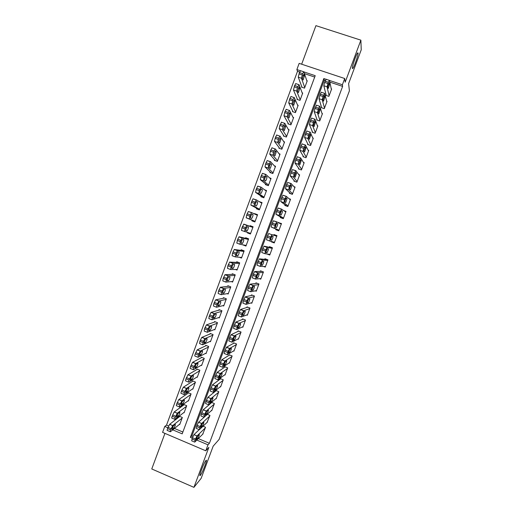 <?xml version="1.0" encoding="UTF-8"?>
<svg xmlns="http://www.w3.org/2000/svg" width="513" height="513" viewBox="0 0 513 513"><rect width="100%" height="100%" fill="white"/><g stroke="black" fill="none" stroke-linecap="round" stroke-linejoin="round"><path stroke-width="0.77" d="M352.354 68.409C352.014 66.632 356.221 54.275 357.644 52.871L358.093 53.031C358.343 55.051 354.207 67.12 352.803 68.511L352.354 68.409M200.423 475.224L200.371 475.288C198.005 478.251 203.789 462.841 205.893 460.591L205.905 460.578C208.227 457.705 202.609 472.736 200.423 475.224M299.643 72.025L297.508 71.313L296.867 69.556L299.156 63.375L344.71 78.515L342.383 84.754L329.481 80.445M164.942 433.376L151.765 468.965L193.927 487.35L201.147 478.353L213.171 446.156L219.115 439.404L349.417 90.807L348.609 83.606L361.235 49.819L360.876 40.161L315.931 25.65L301.657 64.202M198.307 438.583L209.4 443.29L207.996 444.822L205.764 450.792L162.576 432.369L164.769 426.45L167.879 427.771M297.508 71.313L166.533 425.091L164.769 426.45M326.056 94.713L325.826 95.328L328.884 96.361L331.642 88.961L331.251 88.832M321.471 107.018L321.241 107.634L324.293 108.673L327.05 101.285L326.627 101.144M316.893 119.311L316.662 119.92L319.714 120.972L322.459 113.591L321.997 113.437M312.321 131.578L312.096 132.194L315.136 133.245L317.88 125.884L317.367 125.704M307.762 143.832L307.531 144.442L310.57 145.506L313.308 138.151L312.731 137.952M303.202 156.067L302.971 156.677L306.005 157.748L308.743 150.405L308.076 150.174M298.649 168.283L298.425 168.892L301.452 169.97L304.183 162.64L303.407 162.364M294.109 180.48L293.878 181.089L296.905 182.173L299.63 174.856L298.694 174.523M289.569 192.664L289.345 193.273L292.359 194.363L295.084 187.053L293.911 186.629M285.042 204.828L284.818 205.431L287.825 206.534L290.544 199.23L288.966 198.659M280.521 216.967L280.29 217.576L283.298 218.685L286.017 211.394L283.586 210.503M276 229.099L275.776 229.702L278.777 230.818L281.49 223.54L278.386 222.687M271.396 241.463L271.268 241.809L274.263 242.931L276.969 235.666L273.974 234.55L273.743 235.153M267.017 253.999L269.755 255.032L272.454 247.773L269.466 246.65L269.242 247.253M263.554 266.465L265.253 267.106L267.953 259.86L264.964 258.732L264.74 259.334M259.527 278.7L260.758 279.168L263.451 271.935L260.469 270.8L260.245 271.403M255.307 290.845L256.269 291.217L258.962 283.99L255.981 282.843L255.756 283.445M250.992 302.933L251.787 303.241L254.474 296.027L251.498 294.872L251.28 295.475M246.638 314.988L247.311 315.251L249.998 308.044L247.029 306.889L246.804 307.486M242.258 327.012L242.841 327.243L245.522 320.048L242.559 318.881L242.335 319.484M237.865 339.01L238.378 339.215L241.059 332.033L238.096 330.859L237.878 331.456M233.466 350.988L233.922 351.174L236.596 343.999L233.646 342.819L233.421 343.415M229.061 362.941L229.471 363.108L232.145 355.951L229.196 354.759L228.971 355.362M224.649 374.875L225.034 375.029L227.695 367.879L224.752 366.686L224.534 367.282M220.244 386.789L220.596 386.937L223.258 379.793L220.321 378.594L220.096 379.19M215.845 398.691L216.165 398.819L218.82 391.695L215.89 390.483L215.672 391.079M211.439 410.567L211.741 410.689L214.396 403.571L211.497 402.365M207.047 422.423L209.977 415.434L207.278 414.305M179.383 424.418L179.71 424.559L182.333 417.492L179.447 416.274L179.229 416.864M183.731 412.632L184.084 412.779L186.706 405.7L183.814 404.494L183.596 405.084M188.085 400.826L188.457 400.98L191.086 393.894L188.188 392.695L187.97 393.285M192.439 389.001L192.843 389.168L195.472 382.07L192.574 380.877L192.356 381.467M196.793 377.158L197.229 377.337L199.865 370.232L196.96 369.039L196.742 369.636M201.154 365.294L201.628 365.487L204.27 358.369L201.359 357.189L201.134 357.779M205.508 353.412L206.027 353.624L208.676 346.493L205.758 345.32L205.54 345.916M209.862 341.511L210.439 341.741L213.087 334.604L210.163 333.431L209.945 334.027M214.21 329.583L214.851 329.84L217.506 322.69L214.581 321.529L214.357 322.126M218.544 317.63L219.275 317.919L221.93 310.763L219 309.608L218.775 310.205M222.86 305.658L223.7 305.985L226.361 298.816L223.424 297.668L223.206 298.271M227.144 293.648L228.138 294.032L230.799 286.857L227.862 285.715L227.637 286.312M231.369 281.599L232.581 282.067L235.249 274.872L232.299 273.743L232.075 274.34M235.486 269.485L237.025 270.075L239.699 262.874L236.743 261.752L236.525 262.348M239.353 257.263L241.482 258.071L244.156 250.863L241.2 249.741L240.975 250.344M246.131 245.528L243.015 244.848M242.982 244.932L245.939 246.048L248.619 238.827L245.656 237.718L245.432 238.321M250.485 233.8L247.446 232.902L247.593 232.504M247.446 232.902L250.408 234.011L253.089 226.778L250.126 225.675L249.902 226.278M257.462 214.992L254.595 213.613L254.474 213.94M252.133 220.25L251.915 220.853L254.884 221.949L257.571 214.71L254.595 213.613M259.584 209.272L253.993 206.239L254.512 203.462L256.353 199.884L261.829 203.225L259.071 201.545L262.053 202.622L259.36 209.875L256.385 208.785L256.609 208.182M261.091 196.094L260.867 196.697L263.849 197.781L266.542 190.522L264.561 189.797M265.58 183.987L265.356 184.59L268.344 185.674L271.044 178.396L269.569 177.87M270.075 171.868L269.851 172.471L272.839 173.541L275.545 166.257L274.372 165.84M274.577 159.723L274.352 160.332L277.347 161.396L280.053 154.099L279.085 153.759M279.085 147.564L278.86 148.174L281.861 149.232L284.574 141.928L283.74 141.633M283.599 135.394L283.375 136.003L286.382 137.048L289.095 129.731L288.37 129.481M288.126 123.197L287.896 123.806L290.909 124.851L293.628 117.522L292.981 117.297M292.654 110.988L292.423 111.597L295.443 112.629L298.162 105.293L297.585 105.094M297.187 98.752L296.963 99.368L299.983 100.394L302.708 93.045L302.176 92.866M166.533 425.091L168.617 425.976M174.452 428.458L182.872 432.029M314.7 77.059L304.453 73.628M301.727 86.505L301.503 87.12L304.53 88.14L307.261 80.778L306.774 80.618M209.4 443.29L342.62 86.389L329.833 82.112M325.313 80.605L324.222 80.24L191.92 435.87L192.997 436.332M202.654 434.267L205.559 427.278L203.039 426.22M211.452 402.41L211.247 402.949M344.71 78.515L345.185 82.195L360.876 40.161M342.62 86.389L342.383 84.754M193.927 487.35L208.862 447.349L205.764 450.792M172.759 429.849L182.192 433.857L315.213 75.68L303.876 71.897M300.355 70.723L296.867 69.556M325.992 79.278L323.818 78.553L190.368 437.332L192.266 438.14M196.806 440.071L207.996 444.822M191.92 435.87L190.368 437.332M324.222 80.24L323.818 78.553M274.359 242.662L271.268 241.809M281.355 223.892L278.482 222.43M203.135 433.786L194.735 442.123L195.491 439.019L197.018 435.947L205.341 427.874M199.185 429.702L193.991 434.62L197.05 435.915M196.293 439.885C196.12 439.25 196.607 437.942 197.736 435.96L199.243 434.492C199.397 435.139 198.916 436.435 197.8 438.391L196.133 439.821M194.536 442.039L191.682 440.827L192.42 437.717L193.991 434.62M179.794 416.421L169.643 424.334L167.571 428.592C167.058 430.061 167.001 430.689 167.392 430.484L170.162 431.664M179.928 423.969L170.412 431.773C170.027 431.978 170.092 431.35 170.605 429.881L172.669 425.617L182.115 418.082M172.111 429.605L173.824 428.208C175.016 426.303 175.491 425.008 175.247 424.328L173.541 425.7C172.33 427.637 171.855 428.939 172.111 429.605L171.919 429.522M207.547 421.949L199.365 429.695L200.134 426.54L201.68 423.475L209.753 416.024M207.355 414.337L198.621 422.186L201.68 423.475M200.891 427.534C200.73 426.874 201.211 425.566 202.327 423.61L203.802 422.244C203.95 422.917 203.469 424.213 202.372 426.136L200.743 427.47M199.179 429.618L196.306 428.406L197.063 425.245L198.621 422.186M211.965 410.099L204.001 417.249L204.321 415.293L206.264 411.073L214.171 404.167M211.792 402.487L203.251 409.74L206.322 411.022M205.495 415.164C205.347 414.478 205.828 413.17 206.931 411.246L208.374 409.977C208.502 410.676 208.028 411.971 206.944 413.869L205.354 415.107M203.821 417.178L200.936 415.966L201.243 414.004L203.251 409.74M216.39 398.229L208.644 404.783L208.983 402.782L210.901 398.607L218.602 392.285M216.236 390.624L207.887 397.274L210.965 398.543M210.106 402.782C209.977 402.064 210.452 400.756 211.536 398.858L212.946 397.69C213.068 398.415 212.6 399.71 211.529 401.576L209.977 402.724M208.47 404.712L205.572 403.507L205.899 401.499L207.887 397.274M220.814 386.34L213.293 392.298L214.12 388.989L215.614 386.052L223.033 380.389M220.693 378.748L212.536 384.782L215.614 386.052M214.729 390.374C214.607 389.63 215.082 388.322 216.153 386.456L217.531 385.385C217.64 386.135 217.172 387.43 216.114 389.271L214.607 390.322M213.132 392.233L210.215 391.028L210.561 388.969L212.536 384.782M184.186 404.648L174.208 411.977L172.169 416.184C171.656 417.659 171.586 418.307 171.97 418.121L174.76 419.301M184.302 412.189L174.997 419.403C174.619 419.583 174.689 418.941 175.209 417.467L177.286 413.209L186.488 406.29M176.664 417.319L178.351 416.017C179.531 414.138 179.999 412.843 179.768 412.138L178.088 413.414C176.895 415.318 176.421 416.62 176.664 417.319L176.485 417.242M188.592 392.862L178.787 399.595L176.773 403.757C176.254 405.238 176.183 405.898 176.555 405.745L179.364 406.924M188.675 400.39L179.582 407.014C179.223 407.175 179.3 406.508 179.813 405.033L181.826 400.865L190.868 394.484M181.23 405.007L182.885 403.808C184.045 401.955 184.513 400.659 184.295 399.928L182.647 401.102C181.467 402.987 180.993 404.289 181.23 405.007L181.057 404.937M193.003 381.05L183.372 387.2L181.378 391.31C180.865 392.791 180.781 393.471 181.147 393.349L183.975 394.523M193.061 388.578L184.18 394.612C183.827 394.741 183.911 394.061 184.43 392.58L186.411 388.456L195.254 382.66M185.796 392.682L187.425 391.579C188.572 389.752 189.034 388.463 188.829 387.7L187.207 388.777C186.046 390.63 185.578 391.932 185.796 392.682L185.635 392.612M197.428 369.232L187.963 374.779L185.995 378.844C185.475 380.332 185.392 381.031 185.744 380.928L188.592 382.108M197.447 376.747L188.784 382.185C188.444 382.288 188.534 381.595 189.053 380.107L191.009 376.035L199.647 370.822M190.374 380.338L191.971 379.331C193.1 377.53 193.568 376.241 193.369 375.458L191.772 376.433C190.631 378.261 190.163 379.562 190.374 380.338L190.22 380.274M225.252 374.439L217.948 379.793L218.794 376.433L220.276 373.535L227.477 368.475M225.162 366.853L217.191 372.278L220.276 373.535M219.352 377.953C219.243 377.177 219.718 375.875 220.77 374.028L222.123 373.06C222.219 373.836 221.751 375.131 220.712 376.946L219.237 377.901M217.801 379.735L214.864 378.536L215.229 376.427L217.191 372.278M201.865 357.394L192.561 362.338L190.618 366.359C190.099 367.853 190.009 368.565 190.349 368.494L193.215 369.668M201.846 364.897L193.401 369.745C193.068 369.815 193.157 369.11 193.683 367.616L195.613 363.589L204.046 358.965M194.959 367.975L196.53 367.064C197.64 365.294 198.101 363.999 197.915 363.191L196.351 364.07C195.222 365.872 194.76 367.173 194.959 367.975L194.812 367.917M229.696 362.511L222.61 367.276L223.476 363.858L224.944 361.005L231.921 356.548M229.644 354.945L221.853 359.754L224.944 361.005M223.989 365.506C223.886 364.711 224.361 363.403 225.399 361.582L226.72 360.716C226.804 361.524 226.336 362.819 225.316 364.608L223.88 365.461M222.475 367.218L219.519 366.019L220.372 362.601L221.853 359.754M206.316 345.544L197.165 349.885L195.254 353.861C194.728 355.355 194.632 356.086 194.959 356.041L197.845 357.215M206.252 353.027L198.018 357.285L198.781 353.848L200.326 351.046L208.451 347.089M199.544 355.592L201.09 354.784C202.18 353.04 202.641 351.745 202.468 350.911L200.936 351.681C199.82 353.457 199.358 354.759 199.544 355.592L199.416 355.535M234.146 350.571L227.278 354.733L228.163 351.264L229.619 348.449L236.371 344.595M234.146 343.017L226.522 347.211L229.619 348.449M228.631 353.047C228.541 352.219 229.01 350.911 230.036 349.122L231.325 348.353C231.401 349.186 230.933 350.482 229.927 352.245L228.535 353.008M227.156 354.682L224.187 353.483L224.585 351.277L226.522 347.211M210.785 333.681L201.776 337.407L199.89 341.337L199.583 343.569L202.488 344.742M210.657 341.145L202.641 344.8L203.424 341.318L204.956 338.554L212.863 335.194M204.142 343.191L205.655 342.485C206.733 340.76 207.194 339.471 207.028 338.606L205.527 339.279C204.43 341.03 203.969 342.331 204.142 343.191L204.027 343.139M238.603 338.618L231.959 342.171L232.857 338.651L234.3 335.88L240.834 332.629M238.66 331.084L231.196 334.643L234.3 335.88M233.274 340.561C233.203 339.709 233.671 338.4 234.678 336.637L235.935 335.977C235.999 336.836 235.531 338.131 234.537 339.869L233.191 340.529M231.844 342.126L228.856 340.927L229.747 337.413L231.196 334.643M215.28 321.805L206.399 324.909L204.533 328.795L204.212 331.077L207.137 332.244M215.075 329.243L207.278 332.302L207.611 330.026L209.464 326.127L217.281 323.286M208.746 330.77L210.227 330.167C211.292 328.467 211.747 327.179 211.593 326.287L210.125 326.858C209.041 328.583 208.586 329.885 208.746 330.77L208.637 330.725M243.066 326.64L236.64 329.59L237.564 326.018L238.987 323.286L245.297 320.651M243.2 319.137L235.877 322.061L238.987 323.286M237.929 328.064C237.865 327.185 238.333 325.877 239.327 324.133L240.552 323.575C240.603 324.46 240.142 325.761 239.161 327.474L237.852 328.031M236.544 329.545L233.537 328.358L233.973 326.05L235.877 322.061M247.535 314.649L241.334 316.989L241.803 314.636L243.553 310.775L249.773 308.646M247.779 307.178L240.565 309.461L243.681 310.679M242.591 315.54C242.54 314.636 243.008 313.328 243.989 311.609L245.176 311.16C245.22 312.071 244.759 313.372 243.79 315.059L242.527 315.514M241.245 316.951L238.224 315.764L239.148 312.141L240.565 309.461M252.011 302.638L246.035 304.369L246.99 300.695L248.382 298.047L254.249 296.629M252.396 295.225L245.265 296.835L248.382 298.047M247.266 303.003C247.221 302.074 247.689 300.759 248.651 299.066L249.805 298.726C249.837 299.663 249.376 300.964 248.427 302.632L247.208 302.978M245.958 304.337L242.912 303.151L243.861 299.477L245.265 296.835M256.494 290.614L250.735 291.724L251.716 288.005L253.095 285.401L258.738 284.593M257.096 283.272L249.966 284.196L253.095 285.401M251.941 290.448C251.909 289.486 252.377 288.171 253.326 286.504L254.448 286.267C254.467 287.229 254.006 288.537 253.069 290.178L251.889 290.429M250.677 291.705L247.612 290.518L248.581 286.793L249.966 284.196M260.982 278.565L255.448 279.066L256.449 275.289L257.808 272.73L263.227 272.538M261.944 271.358L254.679 271.537L257.808 272.73M256.622 277.866C256.609 276.879 257.071 275.564 258.007 273.916L259.091 273.795C259.103 274.782 258.642 276.09 257.718 277.713L256.583 277.854M255.403 279.046L252.325 277.866L253.307 274.089L254.679 271.537M265.478 266.504L260.174 266.388L261.194 262.56L262.534 260.04L267.728 260.469M267.132 259.552L259.398 258.853L262.534 260.04M261.316 265.272C261.309 264.259 261.771 262.938 262.694 261.316L263.746 261.303C263.74 262.316 263.284 263.624 262.374 265.227L261.29 265.259M260.136 266.375L257.039 265.195L257.571 262.637L259.398 258.853M269.979 254.422L264.9 253.691L265.939 249.805L267.267 247.337L272.23 248.375M272.377 247.978L264.124 246.157L267.267 247.337M266.01 252.653C266.016 251.614 266.478 250.293 267.395 248.69L268.408 248.786C268.389 249.831 267.933 251.139 267.036 252.723L265.997 252.646M264.881 253.685L261.758 252.505L262.784 248.619L264.124 246.157M274.487 242.328L269.633 240.975L270.691 237.038L272.005 234.608L276.744 236.269M276.764 236.224L272.005 234.608M270.717 240.02C270.736 238.955 271.197 237.628 272.095 236.044L273.07 236.256C273.044 237.327 272.589 238.641 271.704 240.199L270.717 240.02M269.633 240.975L266.491 239.795L267.536 235.858L268.857 233.434M279.001 230.209L274.378 228.234L275.455 224.245L276.751 221.86L281.265 224.143M276.751 221.86L273.423 220.782L271.813 224.354L271.23 227.067L278.957 230.337M275.43 227.362C275.462 226.271 275.917 224.944 276.808 223.379L277.745 223.706C277.713 224.803 277.251 226.118 276.379 227.657L275.43 227.362M283.522 218.076L279.13 215.479L279.745 212.715L281.509 209.092L285.786 212.004M281.483 209.086L278.168 208.021L276.578 211.555L275.968 214.319L283.349 218.551M280.149 214.691C280.194 213.568 280.649 212.241 281.528 210.696L282.426 211.138C282.381 212.26 281.926 213.575 281.06 215.094L280.149 214.691M288.056 205.925L283.888 202.699L284.523 199.89L286.267 196.306L290.32 199.839M286.228 196.293L282.919 195.235L281.348 198.736L280.726 201.551L286.793 206.155M284.875 201.994C284.933 200.846 285.388 199.512 286.254 197.992L287.12 198.55L285.754 202.52L284.875 201.994M292.59 193.754L288.652 189.906L289.306 187.04L291.038 183.5L294.86 187.662M290.986 183.481L287.678 182.429L286.126 185.892L285.484 188.758L290.736 193.773M289.614 189.284C289.678 188.111 290.134 186.77 290.986 185.27L291.814 185.943L290.448 189.919L289.614 189.284M219.801 309.923L211.023 312.391L209.189 316.232L208.842 318.567L211.792 319.734M219.493 317.323L211.914 319.785L212.735 316.194L214.235 313.514L221.712 311.359M213.357 318.329L214.806 317.836C215.858 316.155 216.313 314.867 216.172 313.95L214.729 314.411C213.664 316.117 213.209 317.419 213.357 318.329L213.261 318.291M224.361 298.034L215.659 299.849L213.844 303.651L213.485 306.037L216.454 307.204M223.924 305.389L216.563 307.242L216.935 304.863L218.891 300.971L226.143 299.412M217.974 305.87L219.391 305.479C220.43 303.831 220.879 302.535 220.75 301.593L219.34 301.952C218.288 303.632 217.839 304.934 217.974 305.87L217.89 305.838M228.978 286.145L220.301 287.293L218.512 291.051L218.134 293.481L221.122 294.648M228.362 293.436L221.218 294.686L221.61 292.256L223.546 288.402L230.581 287.453M222.604 293.391L223.989 293.109C225.008 291.48 225.457 290.185 225.342 289.217L223.963 289.467C222.924 291.121 222.475 292.429 222.604 293.391L222.527 293.365M233.691 274.275L224.951 274.712L223.187 278.437L222.789 280.912L225.797 282.079M232.799 281.464L225.874 282.112L226.752 278.367L228.208 275.814L235.025 275.475M227.233 280.9L228.586 280.72C229.593 279.11 230.042 277.815 229.933 276.821L228.586 276.962C227.567 278.597 227.118 279.912 227.233 280.9L227.176 280.874M238.577 262.451L229.612 262.117L227.868 265.798L227.451 268.325L230.484 269.492M237.25 269.479L230.542 269.511L231.44 265.721L232.883 263.207L239.475 263.477M231.87 268.382L233.191 268.318C234.184 266.728 234.633 265.426 234.537 264.413L233.223 264.445C232.216 266.055 231.767 267.369 231.87 268.382L231.825 268.363M243.893 250.761L234.274 249.498L232.556 253.14L232.12 255.718L235.178 256.878M241.7 257.475L235.223 256.898L236.134 253.05L237.564 250.581L243.931 251.46M236.519 255.846L237.808 255.891C238.782 254.326 239.231 253.018 239.148 251.979L237.865 251.902C236.878 253.493 236.422 254.807 236.519 255.846L236.487 255.833M248.529 239.077L239.141 236.769L237.718 239.193L236.801 243.091L239.879 244.252L246.163 245.451M239.904 244.265L240.366 241.636L242.059 238.026L248.395 239.43M241.174 243.29L242.425 243.444C243.386 241.905 243.835 240.597 243.758 239.526L242.514 239.34C241.54 240.911 241.091 242.226 241.174 243.29L241.148 243.284M252.883 227.336L243.829 224.117L241.95 227.766L241.482 230.446L250.633 233.409M244.592 231.607L245.073 228.926L246.747 225.354L252.864 227.381M245.83 230.722L247.048 230.985C247.997 229.458 248.446 228.15 248.382 227.06L247.176 226.759C246.208 228.304 245.765 229.625 245.83 230.722M255.102 221.347L249.292 218.936L250.261 214.928L251.639 212.587L257.346 215.313M255.064 221.462L246.176 217.781L246.663 215.043L248.318 211.516L251.639 212.587M250.498 218.128L251.684 218.506C252.62 216.999 253.063 215.691 253.012 214.569L251.838 214.158C250.889 215.684 250.44 217.012 250.498 218.128M259.431 209.695L250.87 205.091L251.376 202.308L253.012 198.813L256.32 199.878M255.173 205.514L256.32 206.008C257.244 204.52 257.686 203.206 257.654 202.064L256.513 201.532C255.577 203.045 255.128 204.373 255.173 205.514M264.073 197.178L258.706 193.529L259.245 190.695L261.066 187.162L266.318 191.125M263.329 197.595L255.577 192.388L256.102 189.554L257.718 186.091L261.014 187.149M259.854 192.888L260.97 193.491C261.88 192.022 262.323 190.708 262.297 189.534L261.188 188.893C260.264 190.381 259.822 191.715 259.854 192.888M268.568 185.065L263.425 180.794L263.983 177.908L265.785 174.42L270.813 179.005M267.087 185.219L260.29 179.665L260.835 176.78L262.432 173.349L265.721 174.401M264.548 180.236L265.619 180.961C266.516 179.512 266.959 178.184 266.946 176.991L265.875 176.228C264.964 177.703 264.522 179.037 264.548 180.236M297.13 181.564L293.423 177.088L294.577 172.881L295.815 170.669L299.406 175.465M295.744 170.649L292.442 169.604L290.909 173.035L290.249 175.953L294.956 181.48M294.353 176.549L295.873 172.471L296.514 173.311L295.155 177.306L294.353 176.549M301.682 169.361L298.2 164.25L298.899 161.281L300.599 157.824L303.959 163.249M297.412 156.702L295.706 160.152L295.02 163.121L299.297 169.207M299.105 163.794L300.624 159.71L301.227 160.665L299.861 164.673L299.105 163.794M306.235 157.138L302.991 151.393L303.702 148.372L305.389 144.955L308.518 151.014M302.195 143.839L300.984 145.961L299.804 150.277L303.715 156.94M303.856 151.021L305.382 146.93L305.947 148.001L304.581 152.015L303.856 151.021M310.795 144.897L307.787 138.516L308.999 134.149L310.185 132.072L313.084 138.767M306.992 130.962L305.793 133.034L304.594 137.407L308.172 144.666M308.621 138.228L310.147 134.13L310.666 135.317L309.301 139.344L308.621 138.228M315.367 132.636L312.59 125.621L313.821 121.196L314.988 119.163L317.656 126.499M311.789 118.067L310.609 120.093L309.39 124.518L312.661 132.386M313.392 125.416L314.924 121.312L315.399 122.613L314.033 126.653L313.392 125.416M319.939 120.356L317.4 112.7L318.65 108.224L319.804 106.236L322.235 114.207M316.598 105.146L314.95 108.429L314.193 111.61L317.169 120.093M318.175 112.584L319.702 108.474L320.138 109.885L318.772 113.944L318.175 112.584M324.524 108.057L322.215 99.766L323.004 96.534L324.626 93.289L326.819 101.901M321.414 92.205L320.266 94.148L319.003 98.676L321.696 107.788M322.959 99.734L324.492 95.617L324.889 97.143L323.517 101.215L322.959 99.734M273.063 172.939L268.152 168.046L269.203 163.827L270.518 161.659L275.321 166.866M271.191 172.952L265.009 166.917L265.574 163.98L267.151 160.588L270.434 161.627M269.242 167.565L270.28 168.405L271.608 164.423L270.569 163.551C269.678 165 269.229 166.34 269.242 167.565M277.571 160.787L272.884 155.272L273.955 151.002L275.257 148.879L279.829 154.708M275.443 160.723L269.742 154.156L270.793 149.886L272.108 147.763M273.942 154.875L274.949 155.837L276.27 151.842L275.449 150.809L273.942 154.875M282.086 148.623L277.623 142.479L278.713 138.157L280.002 136.073L284.349 142.537M279.784 148.501L274.474 141.37L275.552 137.048L276.847 134.97M278.655 142.165L279.623 143.242L280.944 139.241L280.162 138.1L278.655 142.165M286.607 136.439L282.374 129.667L283.003 126.576L284.753 123.255L288.87 130.34M284.17 136.278L279.219 128.571L279.835 125.473L281.592 122.158M283.375 129.443L284.298 130.635L285.619 126.615L284.882 125.364L283.375 129.443M291.134 124.242L287.126 116.836L288.255 112.405L289.512 110.41L293.398 118.131M288.601 124.05L283.965 115.746L285.081 111.315L286.344 109.327M288.101 116.695L288.986 118.009L290.307 113.976L289.614 112.61L288.101 116.695M295.668 112.02L291.891 103.985L293.038 99.496L294.276 97.553L297.938 105.902M293.051 111.815L288.723 102.901L289.858 98.413L291.108 96.47M292.833 103.927L293.68 105.364L295.001 101.311L294.347 99.836L292.833 103.927M300.208 99.785L296.661 91.115L297.348 87.864L299.053 84.671L302.478 93.661M297.527 99.56L293.487 90.038L294.642 85.498L295.873 83.6M297.572 91.141L298.38 92.699L299.701 88.634L299.092 87.043L297.572 91.141M329.115 95.745L327.037 86.806L328.333 82.221L329.455 80.323L331.411 89.576M326.236 79.246L324.62 82.446L323.825 85.729L326.242 95.469M327.749 86.864L329.288 82.74L329.641 84.376L328.269 88.473L327.749 86.864M304.754 87.531L301.439 78.22L302.625 73.628L303.831 71.769L307.031 81.394M302.022 87.293L298.258 77.155L299.432 72.557L300.65 70.704M302.317 78.329L303.087 80.015L304.414 75.937L303.837 74.231L302.317 78.329M191.958 438.961L195.03 440.269M192.42 437.717L195.491 439.019M197.781 438.41L196.703 437.948M172.701 425.591L169.675 424.309M171.066 428.644L168.033 427.355M170.605 429.881L167.571 428.592M172.451 427.65L173.804 428.227M196.601 426.495L199.672 427.791M197.063 425.245L200.134 426.54M202.34 426.162L201.256 425.707M201.243 414.004L204.321 415.293M201.712 412.753L204.79 414.042M206.912 413.901L205.816 413.446M205.899 401.499L208.983 402.782M206.367 400.249L209.451 401.525M211.484 401.621L210.388 401.166M210.561 388.969L213.652 390.246M211.029 387.719L214.12 388.989M216.063 389.322L214.966 388.873M177.286 413.209L174.26 411.939M175.67 416.223L172.631 414.94M175.209 417.467L172.169 416.184M176.959 415.466L178.319 416.043M181.884 400.813L178.845 399.55M180.275 403.789L177.229 402.513M179.813 405.033L176.773 403.757M181.48 403.269L182.846 403.84M186.482 388.399L183.442 387.142M184.892 391.329L181.839 390.066M184.43 392.58L181.378 391.31M186.007 391.047L187.373 391.618M191.093 375.971L188.047 374.714M189.515 378.857L186.456 377.6M189.053 380.107L185.995 378.844M190.541 378.812L191.913 379.376M215.229 376.427L218.326 377.69M215.697 375.17L218.794 376.433M220.654 377.004L219.558 376.555M195.709 363.518L192.657 362.274M194.145 366.365L191.086 365.115M193.683 367.616L190.618 366.359M195.087 366.558L196.46 367.122M219.904 363.858L223.008 365.121M220.372 362.601L223.476 363.858M225.245 364.666L224.155 364.224M200.326 351.046L197.274 349.808M198.781 353.848L195.716 352.604M198.319 355.105L195.254 353.861M199.64 354.284L201.013 354.842M224.585 351.277L227.695 352.527M225.053 350.02L228.163 351.264M229.85 352.316L228.76 351.873M204.956 338.554L201.898 337.323M203.424 341.318L200.352 340.081M202.962 342.575L199.89 341.337M204.206 341.998L205.566 342.549M229.279 338.67L232.389 339.914M229.747 337.413L232.857 338.651M234.454 339.939L233.37 339.51M209.593 326.044L206.527 324.825M208.079 328.769L205.001 327.538M207.611 330.026L204.533 328.795M208.778 329.692L210.131 330.231M233.973 326.05L237.096 327.281M234.447 324.787L237.564 326.018M239.071 327.544L238 327.121M238.68 313.405L241.803 314.636M239.148 312.141L242.277 313.366M243.694 315.136L242.63 314.719M243.393 300.746L246.522 301.965M243.861 299.477L246.99 300.695M248.324 302.702L247.272 302.298M248.112 288.062L251.248 289.274M248.581 286.793L251.716 288.005M252.96 290.255L251.928 289.858M252.838 275.359L255.974 276.565M253.307 274.089L256.449 275.289M257.603 277.789L256.59 277.398M257.571 262.637L260.719 263.836M258.045 261.367L261.194 262.56M262.258 265.298L261.264 264.926M262.31 249.895L265.465 251.081M262.784 248.619L265.939 249.805M266.914 252.794L265.958 252.434M267.061 237.134L270.216 238.314M267.536 235.858L270.691 237.038M271.576 240.27L270.672 239.93M271.23 227.067L274.378 228.234M271.813 224.354L274.981 225.528M272.294 223.078L275.455 224.245M277.745 223.706L276.821 223.367M275.968 214.319L279.13 215.479M276.578 211.555L279.745 212.715M277.052 210.272L280.226 211.433M282.426 211.138L281.457 210.779M280.726 201.551L283.888 202.699M281.348 198.736L284.523 199.89M281.829 197.447L285.004 198.602M287.12 198.55L286.113 198.185M285.484 188.758L288.652 189.906M286.126 185.892L289.306 187.04M286.607 184.609L289.787 185.751M291.814 185.943L290.781 185.571M214.235 313.514L211.164 312.302M212.735 316.194L209.65 314.976M212.273 317.457L209.189 316.232M213.357 317.367L214.703 317.9M218.891 300.971L215.806 299.759M217.403 303.606L214.312 302.394M216.935 304.863L213.844 303.651M217.948 305.023L219.282 305.549M223.546 288.402L220.462 287.203M222.078 290.999L218.98 289.794M221.61 292.256L218.512 291.051M222.552 292.666L223.873 293.179M228.208 275.814L225.117 274.622M226.752 278.367L223.655 277.174M226.284 279.63L223.187 278.437M227.163 280.29L228.465 280.791M232.883 263.207L229.786 262.028M231.44 265.721L228.336 264.528M230.972 266.984L227.868 265.798M231.793 267.895L233.062 268.382M237.564 250.581L234.46 249.408M236.134 253.05L233.024 251.87M235.666 254.32L232.556 253.14M236.429 255.487L237.673 255.961M242.245 237.936L239.141 236.769M240.841 240.366L237.718 239.193M240.366 241.636L237.25 240.462M241.084 243.059L242.283 243.515M246.939 225.271L243.829 224.117M245.547 227.657L242.425 226.489M245.073 228.926L241.95 227.766M245.765 230.626L246.907 231.049M249.292 218.936L246.176 217.781M250.261 214.928L247.131 213.774M249.793 216.204L246.663 215.043M251.857 214.139L253.012 214.569M253.993 206.239L250.87 205.091M254.987 202.186L251.851 201.032M254.512 203.462L251.376 202.308M256.436 201.615L257.654 202.064M258.706 193.529L255.577 192.388M259.719 189.419L256.577 188.277M259.245 190.695L256.102 189.554M261.034 189.079L262.297 189.534M263.425 180.794L260.29 179.665M264.458 176.632L261.309 175.497M263.983 177.908L260.835 176.78M265.651 176.523L266.946 176.991M290.249 175.953L293.423 177.088M290.909 173.035L294.103 174.17M291.39 171.746L294.577 172.881M296.514 173.311L295.456 172.939M295.02 163.121L298.2 164.25M295.706 160.152L298.899 161.281M296.187 158.863L299.38 159.992M301.227 160.665L300.15 160.287M299.804 150.277L302.991 151.393M300.509 147.25L303.702 148.372M300.984 145.961L304.183 147.084M305.947 148.001L304.85 147.616M304.594 137.407L307.787 138.516M305.312 134.329L308.518 135.445M305.793 133.034L308.999 134.149M310.666 135.317L309.563 134.932M309.39 124.518L312.59 125.621M310.128 121.389L313.34 122.492M310.609 120.093L313.821 121.196M315.399 122.613L314.283 122.222M314.193 111.61L317.4 112.7M314.95 108.429L318.169 109.526M315.437 107.127L318.65 108.224M320.138 109.885L319.009 109.5M319.003 98.676L322.215 99.766M319.785 95.444L323.004 96.534M320.266 94.148L323.491 95.232M324.889 97.143L323.748 96.758M268.152 168.046L265.009 166.917M269.203 163.827L266.048 162.704M268.729 165.109L265.574 163.98M270.28 163.955L271.608 164.423M272.884 155.272L269.742 154.156M273.955 151.002L270.793 149.886M273.48 152.284L270.319 151.168M274.923 151.367L276.27 151.842M277.623 142.479L274.474 141.37M278.713 138.157L275.552 137.048M278.238 139.44L275.077 138.33M279.572 138.76L280.944 139.241M282.374 129.667L279.219 128.571M283.484 125.287L280.31 124.191M283.003 126.576L279.835 125.473M284.234 126.134L285.619 126.615M287.126 116.836L283.965 115.746M288.255 112.405L285.081 111.315M287.78 113.694L284.606 112.597M288.909 113.495L290.307 113.976M291.891 103.985L288.723 102.901M293.038 99.496L289.858 98.413M292.564 100.792L289.383 99.702M293.59 100.83L295.001 101.311M296.661 91.115L293.487 90.038M297.829 86.575L294.642 85.498M297.348 87.864L294.167 86.787M298.277 88.153L299.701 88.634M323.825 85.729L327.037 86.806M324.62 82.446L327.852 83.523M325.107 81.144L328.333 82.221M329.641 84.376L328.5 83.997M301.439 78.22L298.258 77.155M302.625 73.628L299.432 72.557M302.151 74.924L298.957 73.853M302.978 75.456L304.414 75.937M200.371 475.288L199.878 475.07M352.803 68.511L352.354 68.364M193.959 434.646L197.018 435.947M197.8 438.391L196.71 437.922M172.669 425.617L169.643 424.334M172.458 427.63L173.824 428.208M198.576 422.231L201.641 423.52M202.372 426.136L201.269 425.675M203.199 409.791L206.264 411.073M206.944 413.869L205.835 413.401M207.823 397.331L210.901 398.607M211.529 401.576L210.407 401.115M212.459 384.853L215.543 386.122M216.114 389.271L214.992 388.809M177.241 413.254L174.208 411.977M176.972 415.434L178.351 416.017M181.826 400.865L178.787 399.595M181.493 403.224L182.885 403.808M186.411 388.456L183.372 387.2M186.027 390.996L187.425 391.579M191.009 376.035L187.963 374.779M190.567 378.748L191.971 379.331M217.108 372.355L220.192 373.611M220.712 376.946L219.583 376.484M195.613 363.589L192.561 362.338M195.113 366.487L196.53 367.064M221.757 359.837L224.848 361.088M225.316 364.608L224.181 364.147M200.224 351.123L197.165 349.885M199.666 354.207L201.09 354.784M226.413 347.295L229.516 348.539M229.927 352.245L228.785 351.79M204.841 338.638L201.776 337.407M204.232 341.915L205.655 342.485M231.081 334.739L234.184 335.97M234.537 339.869L233.402 339.414M209.464 326.127L206.399 324.909M208.804 329.603L210.227 330.167M235.756 322.158L238.866 323.382M239.161 327.474L238.026 327.025M240.437 309.557L243.553 310.775M243.79 315.059L242.655 314.616M245.124 296.937L248.247 298.149M248.427 302.632L247.298 302.189M249.825 284.298L252.954 285.504M253.069 290.178L251.947 289.749M254.531 271.634L257.661 272.833M257.718 277.713L256.609 277.289M259.238 258.95L262.38 260.142M262.374 265.227L261.284 264.811M263.958 246.253L267.106 247.433M267.036 252.723L265.965 252.319M268.69 233.53L271.839 234.704M271.704 240.199L270.665 239.808M273.423 220.782L276.584 221.949M276.379 227.657L275.391 227.291M278.168 208.021L281.329 209.176M281.06 215.094L280.451 214.87M282.919 195.235L286.087 196.383M285.754 202.52L285.356 202.372M287.678 182.429L290.852 183.571M214.101 313.603L211.023 312.391M213.382 317.271L214.806 317.836M218.743 301.06L215.659 299.849M217.974 304.927L219.391 305.479M223.392 288.492L220.301 287.293M222.578 292.564L223.989 293.109M228.048 275.904L224.951 274.712M227.188 280.181L228.586 280.72M232.71 263.297L229.612 262.117M231.805 267.786L233.191 268.318M237.378 250.671L234.274 249.498M236.442 255.371L237.808 255.891M242.059 238.026L238.949 236.859M241.084 242.944L242.425 243.444M246.747 225.354L243.63 224.194M245.753 230.497L247.048 230.985M251.441 212.671L248.318 211.516M250.44 218.044L251.684 218.506M256.141 199.961L253.012 198.813M255.551 205.726L256.32 206.008M260.854 187.232L257.718 186.091M260.469 193.311L260.97 193.491M265.567 174.484L262.432 173.349M265.234 180.82L265.619 180.961M292.442 169.604L295.629 170.739M297.219 156.754L300.406 157.882M302.003 143.89L305.197 145.006M306.793 131.001L309.993 132.11M311.59 118.086L314.796 119.189M316.399 105.159L319.612 106.249M321.209 92.205L324.428 93.289M270.293 161.71L267.151 160.588M269.96 168.29L270.28 168.405M275.026 148.917L271.877 147.808M279.771 136.112L276.61 135.002M284.516 123.274L281.355 122.177M289.274 110.423L286.107 109.333M294.039 97.547L290.865 96.47M298.81 84.658L295.629 83.581M326.031 79.233L329.256 80.31M303.593 71.737L300.406 70.672"/></g></svg>
